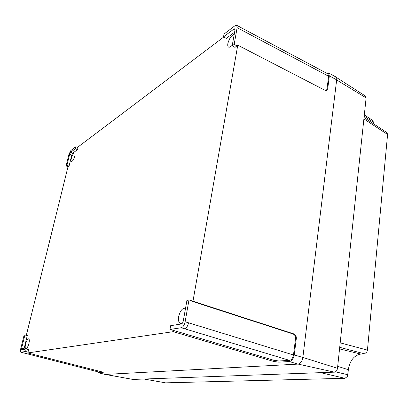 <?xml version="1.0" encoding="UTF-8"?>
<svg xmlns="http://www.w3.org/2000/svg" width="408" height="408" viewBox="0 0 408 408"><rect width="100%" height="100%" fill="white"/><g stroke="black" fill="none" stroke-linecap="round" stroke-linejoin="round"><path stroke-width="0.61" d="M74.858 155.907C75.256 154.163 75.21 153.153 74.73 152.867C73.511 153.102 72.369 154.989 71.293 158.523C70.89 160.273 70.931 161.293 71.415 161.583C72.629 161.349 73.777 159.457 74.858 155.907M28.917 343.485C29.509 340.787 29.432 339.232 28.688 338.819C27.571 338.977 26.54 340.731 25.587 344.082C24.985 346.785 25.061 348.345 25.816 348.769C26.928 348.611 27.963 346.851 28.917 343.485M185.507 308.428L185.054 308.219C182.203 308.203 180.076 310.988 178.679 316.567C178.112 320.387 178.709 322.702 180.464 323.513L182.437 323.131M234.263 34.099C231.336 35.425 229.204 38.576 227.863 43.554C227.552 45.431 227.786 46.614 228.567 47.093C229.531 47.507 230.78 46.833 232.31 45.069M232.178 45.834L234.177 44.39L237.135 27.652L236.66 25.245L235.049 25.673L224.048 34.037L223.528 36.878L233.983 28.983L234.768 28.779L234.998 29.957L232.178 45.834L235.008 47.394L237.767 45.155L192.979 301.216L192.296 301.359L192.367 300.976L188.986 299.951L186.935 300.385L183.258 321.06C182.886 322.697 182.259 323.661 181.376 323.962L170.666 325.691L169.978 329.455L181.249 327.736C183.059 327.134 184.355 325.15 185.12 321.79L188.986 299.951M223.528 36.878L226.282 38.403L234.6 32.186M77.943 147.512L78.086 146.931L223.763 37.011M77.495 149.639L78.01 147.538L75.868 146.712L70.88 150.501L68.947 154.3L66.065 165.929L68.172 166.765L69.049 166.138L71.782 155.045L72.721 153.209L77.495 149.639L75.358 148.772L75.868 146.712M68.019 166.704L26.316 335.32M23.929 349.375L27.285 335.56L24.903 334.978L24.103 335.147L20.686 348.922C20.267 350.814 20.313 351.905 20.828 352.201L25.587 351.497L28.019 352.114L28.636 349.58L26.199 349.008L21.721 349.717L21.655 348.116L24.903 334.978M169.978 329.455L173.487 330.429L173.262 331.668L27.734 352.951L28.019 352.114M239.659 26.892L327.823 73.838L328.598 76.26L239.986 29.192L240.047 27.77L239.659 26.892M20.828 352.201L98.665 372.02L101.781 371.856M187.945 324.947L188.542 322.805L293.459 354.975C292.847 358.112 291.511 359.897 289.456 360.34L184.64 328.766L185.829 328.18L186.992 326.839L187.945 324.947M326.324 73.042L328.394 72.894L329.343 75.868L327.731 88.684L326.777 90.311L324.906 90.25L237.767 45.155M328.394 72.894L335.677 76.826L336.666 79.841L302.864 357.469C302.124 361.376 300.451 363.589 297.845 364.115L105.086 374.427L98.481 372.79L103.26 372.315M97.752 371.785L98.481 372.79M173.262 331.668L273.712 361.452L273.87 360.29L278.95 360.988L289.471 360.346C291.541 359.907 292.873 358.122 293.474 354.98L295.55 338.533C295.642 336.309 294.846 334.81 293.168 334.03L293.944 333.943L192.979 301.216M103.214 372.54L102.082 371.933L27.734 352.951M278.95 360.988L278.797 362.156L289.323 361.534C291.868 361.004 293.515 358.8 294.255 354.924L296.325 338.451L295.55 338.533M278.797 362.156L273.712 361.452M293.944 333.943C295.627 334.728 296.417 336.233 296.325 338.451M326.339 90.479L326.997 89.072L328.613 76.271L327.843 73.853M234.177 44.39L237.053 45.931M173.487 330.429L273.87 360.29M192.296 301.359L293.168 334.03M66.065 165.929L66.922 165.311L69.049 166.138M66.922 165.311L69.666 154.219L70.615 152.357L75.358 148.772M25.587 351.497L26.199 349.008M348.478 368.521L347.57 375.87M144.254 379.068L165.587 382.847L344.964 378.303L347.249 376.599L347.82 374.723L348.356 369.464C349.942 360.504 354.078 355.373 360.759 354.073L364.482 353.833L366.955 351.859L367.445 350.115L387.59 134.441L386.927 132.626L364.038 117.56M364.319 114.888L372.739 120.452L373.345 122.023L373.192 123.588M336.228 77.316L365.527 96.104L366.119 97.879L337.487 368.317C337.085 370.591 336.08 371.872 334.468 372.157L132.967 379.43M329.343 75.868L336.666 79.841M98.68 372.81L105.086 374.427M289.323 361.534L297.845 364.115M294.255 354.924L302.864 357.469M20.961 352.206L23.348 352.813M237.135 27.652L239.986 29.192M326.997 89.072L327.731 88.684M181.249 327.736L184.64 328.766M185.12 321.79L188.542 322.805M69.666 154.219L71.782 155.045M70.615 152.357L72.721 153.209M21.655 348.116L24.046 348.702M233.983 28.983L235.044 29.57M373.335 122.201L364.186 116.168M387.585 134.472L363.895 118.917M340.185 342.842L367.445 350.115M364.482 353.833L339.706 347.341M360.759 354.073L339.543 348.901M348.33 369.704L337.697 366.333M335.514 371.826L347.82 374.723M344.964 378.303L320.53 372.662M144.31 379.063L165.587 382.847M366.119 97.879L336.651 79.973M337.487 368.317L302.869 357.398M334.468 372.157L298.09 364.094M133.171 379.471L105.371 374.411M23.215 352.803L98.68 372.02M236.66 25.245L239.496 26.77M133.064 379.46L105.284 374.416M373.32 122.354L373.208 123.599"/></g></svg>
